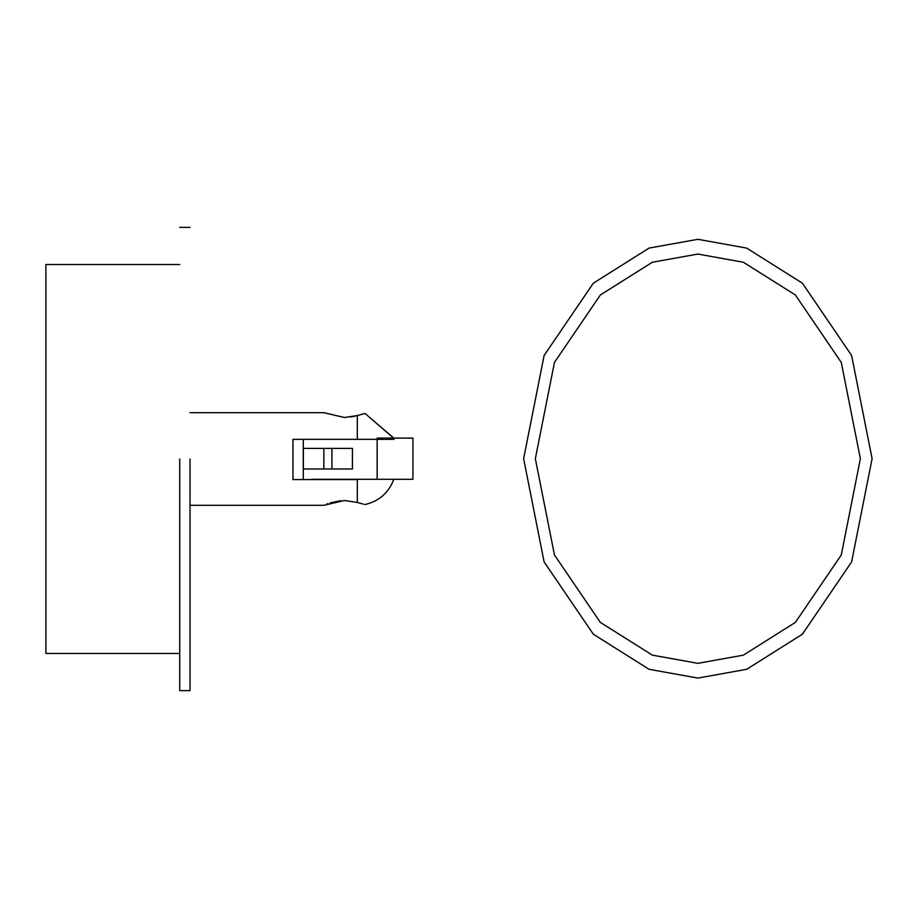 <?xml version="1.0" encoding="UTF-8"?>
<svg xmlns="http://www.w3.org/2000/svg" width="918" height="918" viewBox="0 0 918 918"><rect width="100%" height="100%" fill="white"/><g stroke="black" fill="none" stroke-linecap="round" stroke-linejoin="round"><path stroke-width="1.38" d="M363.172 413.926L364.561 413.57M393.592 438.104L365.031 413.456L393.512 437.875M363.069 504.051L357.309 502.444C367.475 505.244 367.475 505.244 357.309 502.444L357.309 479.586C405.481 479.586 405.481 479.586 357.309 479.586L357.309 502.444L363.218 504.085M393.707 479.586C388.509 492.92 378.95 501.239 365.031 504.544L364.549 504.43M179.733 459L179.733 690.623L179.733 459M190.026 459L190.026 690.623L190.026 459M45.9 264.533L45.9 653.467L45.9 264.533L179.733 264.533L45.9 264.533M357.205 415.579L350.974 416.99L357.309 415.556L357.309 439.343L292.968 439.343L292.968 479.586L357.309 479.586L292.968 479.586L292.968 439.343L357.309 439.343L357.309 415.556L344.445 417.506L323.974 412.733M323.847 505.325L190.026 505.325L323.847 505.325L344.445 500.494L357.309 502.444C367.475 505.244 367.475 505.244 357.309 502.444L344.445 500.494L323.847 505.325M365.031 413.456L357.309 415.556L365.031 413.456M357.309 439.343L394.017 439.343L357.309 439.343M190.026 412.675L323.847 412.675L344.445 417.506L357.309 415.556M364.48 413.593L360.648 414.603M326.601 504.166L327.921 503.672M330.17 502.88L340.865 500.654M377.149 438.104L412.928 438.104L412.928 479.288L311.741 479.288L412.928 479.288L412.928 438.104L377.149 438.104M352.42 448.397L303.365 448.397L303.365 468.995L352.42 468.995L352.42 448.397L352.42 468.995L303.365 468.995L303.365 448.397L352.42 448.397M697.864 678.081L746.655 669.302L802.401 634.2L851.606 561.931L872.1 458.702L851.606 355.461L802.401 283.192L746.655 248.089L697.864 239.311L649.072 248.089L593.326 283.192L544.122 355.461L523.627 458.702L544.122 561.931L593.326 634.2L649.072 669.302L697.864 678.081L649.072 669.302L593.326 634.2L544.122 561.931L523.627 458.702L544.122 355.461L593.326 283.192L649.072 248.089L697.864 239.311L746.655 248.089L802.401 283.192L851.606 355.461L872.1 458.702L851.606 561.931L802.401 634.2L746.655 669.302L697.864 678.081M377.149 439.343L377.149 479.288L377.149 439.343M697.864 254.056L652.354 262.25L600.349 294.988L554.461 362.403L535.343 458.702L554.461 555L600.349 622.404L652.354 655.142L697.864 663.335L743.373 655.142L795.378 622.404L841.267 555L860.384 458.702L841.267 362.403L795.378 294.988L743.373 262.25L697.864 254.056L743.373 262.25L795.378 294.988L841.267 362.403L860.384 458.702L841.267 555L795.378 622.404L743.373 655.142L697.864 663.335L652.354 655.142L600.349 622.404L554.461 555L535.343 458.702L554.461 362.403L600.349 294.988L652.354 262.25L697.864 254.056M331.926 448.397L331.926 468.995L331.926 448.397M179.733 227.377L190.026 227.377M179.733 690.623L190.026 690.623M45.9 653.467L179.733 653.467M323.847 448.397L323.847 468.995M303.261 479.288L303.261 439.343"/></g></svg>

